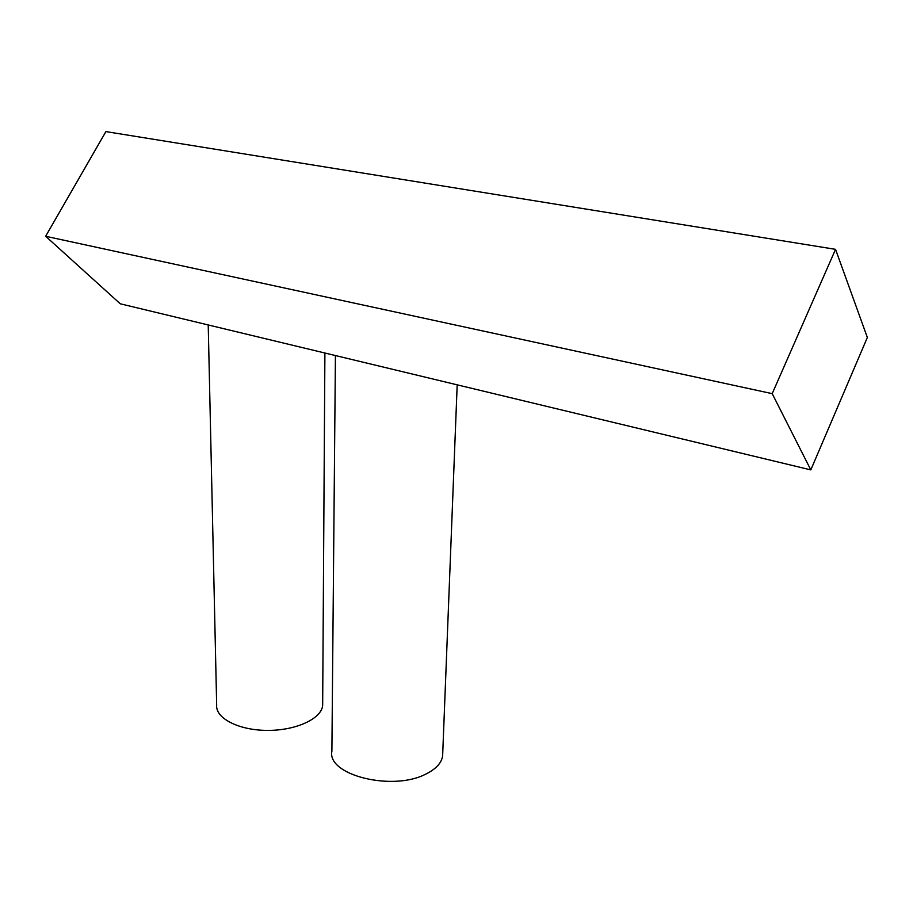<?xml version="1.0" encoding="UTF-8"?>
<svg xmlns="http://www.w3.org/2000/svg" width="913" height="913" viewBox="0 0 913 913"><rect width="100%" height="100%" fill="white"/><g stroke="black" fill="none" stroke-linecap="round" stroke-linejoin="round"><path stroke-width="1.37" d="M322.677 703.272L322.666 705.281C321.821 718.474 296.474 730.491 267.794 730.4C239.115 730.491 215.422 718.405 216.666 705.144L208.221 324.948M120.276 303.801L45.65 236.273L105.897 131.598L835.543 249.34L772.204 393.651L810.812 469.898L120.276 303.801M772.204 393.651L45.65 236.273M810.812 469.898L867.35 337.49L835.543 249.34M442.725 753.59L442.634 755.724C441.675 762.846 436.14 768.929 426.029 773.973C392.784 791.651 326.843 775.148 331.887 751.273L335.425 355.556M322.666 705.281L324.902 353.023M442.634 755.724L457.185 384.841"/></g></svg>

